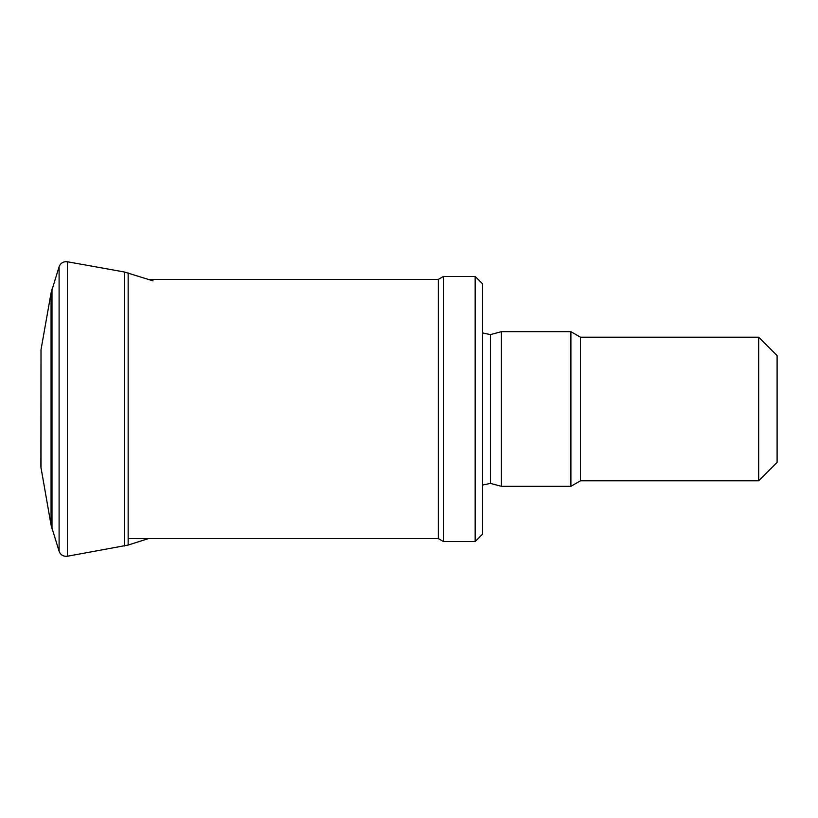 <?xml version="1.0" encoding="UTF-8"?>
<svg xmlns="http://www.w3.org/2000/svg" width="818" height="818" viewBox="0 0 818 818"><rect width="100%" height="100%" fill="white"/><g stroke="black" fill="none" stroke-linecap="round" stroke-linejoin="round"><path stroke-width="1.23" d="M777.1 355.605L777.1 462.395L758.685 480.8L758.685 337.2L777.1 355.605M758.685 337.2L580.473 337.2L580.473 480.8L758.685 480.8M580.473 337.2L570.903 331.679L570.903 486.321L580.473 480.8M501.383 486.321L490.422 483.387L490.422 334.613L501.383 331.679L501.383 486.321L570.903 486.321M482.538 283.805L482.538 534.195L475.166 541.557L475.166 276.443L482.538 283.805M148.385 279.388L438.346 279.388L443.448 276.443L443.448 541.557L475.166 541.557M438.346 279.388L438.346 538.612L443.448 541.557M153.099 280.891L124.377 271.995L67.373 261.76C63.323 261.382 60.573 263.038 59.1 266.74L51.064 292.926L51.064 525.074L40.9 467.006L41.012 349.726L41.012 468.274M128.15 272.936L128.15 545.064L67.373 556.24C63.323 556.618 60.573 554.962 59.1 551.26L51.064 525.074M124.377 271.995L124.377 546.005M51.994 289.153L51.994 528.847M67.373 261.76L67.373 556.24M59.1 266.74L59.1 551.26M501.383 331.679L570.903 331.679M490.422 334.613L482.538 332.916M490.422 483.387L482.538 485.084M443.448 276.443L475.166 276.443M128.15 538.612L438.346 538.612M51.064 292.926L41.012 349.726M148.385 538.612L128.15 545.064"/></g></svg>
